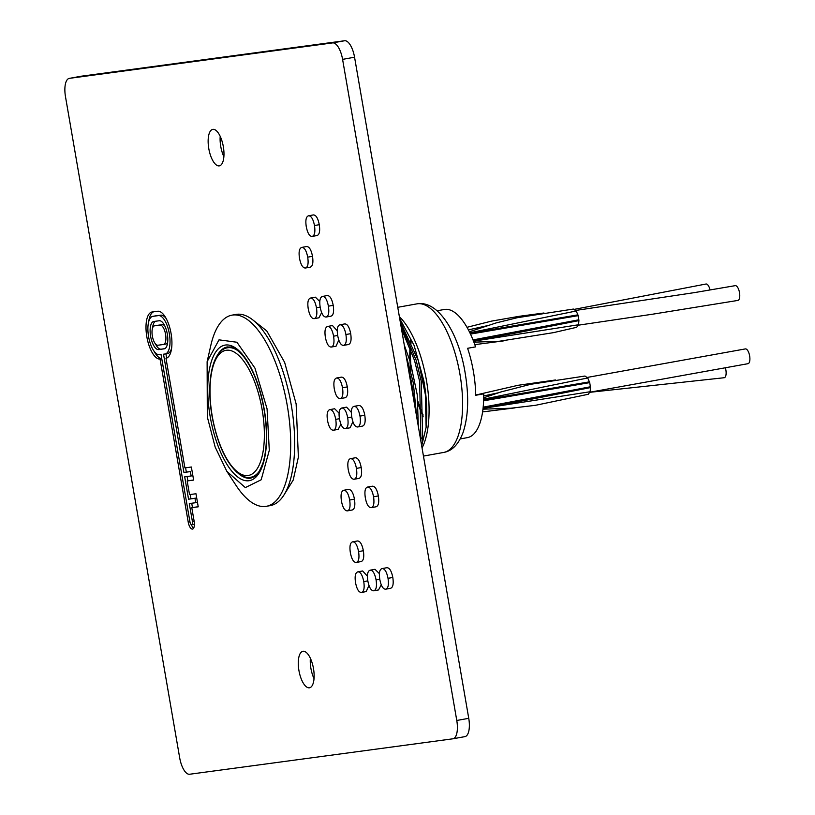 <?xml version="1.0" encoding="UTF-8"?>
<svg xmlns="http://www.w3.org/2000/svg" width="815" height="815" viewBox="0 0 815 815"><rect width="100%" height="100%" fill="white"/><g stroke="black" fill="none" stroke-linecap="round" stroke-linejoin="round"><path stroke-width="1.22" d="M219.215 165.883A18.541 7.335 -100.2 0 0 219.337 165.863A18.541 7.335 -100.2 0 0 223.3 146.476A18.541 7.335 -100.2 0 0 212.898 129.351A18.541 7.335 -100.2 0 0 212.776 129.371A18.541 7.335 -100.2 0 0 208.813 148.748A18.541 7.335 -100.2 0 0 219.215 165.883M309.364 687.809A18.541 7.335 -100.2 0 0 309.486 687.789A18.541 7.335 -100.2 0 0 313.459 668.402A18.541 7.335 -100.2 0 0 303.058 651.277A18.541 7.335 -100.2 0 0 302.925 651.287A18.541 7.335 -100.2 0 0 298.962 670.674A18.541 7.335 -100.2 0 0 309.364 687.809M456.777 720.47L468.747 718.321L354.556 57.213L342.585 59.373A17.655 6.989 -100.2 0 0 332.652 42.9L69.407 78.352A17.655 6.989 -100.2 0 0 69.285 78.372A17.655 6.989 -100.2 0 0 65.485 96.679L179.677 757.787A17.655 6.989 -100.2 0 0 189.61 774.25L452.855 738.808A17.655 6.989 -100.2 0 0 452.977 738.787A17.655 6.989 -100.2 0 0 456.777 720.47L342.585 59.373M468.747 718.321A17.655 6.989 79.8 0 1 464.947 736.628A17.655 6.989 79.8 0 1 464.825 736.648L453.099 738.757M81.143 76.243A17.655 6.989 79.8 0 1 81.256 76.213A17.655 6.989 79.8 0 1 81.378 76.192L69.407 78.352M332.652 42.9L344.623 40.75L81.378 76.192M344.623 40.75A17.655 6.989 79.8 0 1 354.556 57.213M314.03 678.661A18.541 7.335 79.8 0 1 310.362 658.265M223.881 156.735A18.541 7.335 79.8 0 1 220.203 136.339M306.613 246.538C309.262 246.578 311.228 249.838 312.502 256.297C313.449 262.787 312.675 266.413 310.179 267.167L305.391 268.023C302.762 268.013 300.796 264.763 299.502 258.263C298.535 251.794 299.309 248.178 301.825 247.403L306.613 246.538M313.378 214.926C316.026 214.966 317.993 218.216 319.266 224.685C320.214 231.175 319.439 234.802 316.943 235.555L312.155 236.411C309.527 236.401 307.561 233.151 306.267 226.651C305.299 220.182 306.073 216.556 308.59 215.781L313.378 214.926M327.314 295.56C329.963 295.601 331.919 298.861 333.203 305.319C334.14 311.819 333.366 315.436 330.87 316.189L326.082 317.055C323.453 317.035 321.487 313.785 320.193 307.296C319.225 300.816 320 297.2 322.526 296.426L327.314 295.56M310.576 298.035C313.204 298.046 315.171 301.295 316.464 307.795C317.412 314.254 316.627 317.881 314.142 318.665C311.503 318.645 309.547 315.395 308.253 308.895C307.275 302.426 308.05 298.81 310.576 298.035L315.364 297.169L319.786 301.53M321.64 312.644L318.93 317.799L314.142 318.665M344.745 323.922C347.424 323.922 349.401 327.172 350.705 333.671C351.632 340.201 350.837 343.828 348.311 344.541L343.522 345.407C340.894 345.377 338.959 342.127 337.705 335.637C336.697 329.168 337.451 325.552 339.957 324.778L344.745 323.922M327.701 326.428C330.33 326.438 332.296 329.698 333.59 336.188C334.537 342.657 333.763 346.273 331.267 347.058C328.639 347.047 326.672 343.787 325.379 337.298C324.411 330.829 325.185 327.202 327.701 326.428L332.489 325.572L337.237 330.778M338.796 340.11L336.055 346.192L331.267 347.058M329.851 409.619C332.479 409.629 334.435 412.879 335.739 419.379C336.677 425.838 335.902 429.464 333.406 430.238C330.778 430.228 328.822 426.978 327.518 420.479C326.55 414.01 327.324 410.393 329.851 409.619L334.639 408.753L339.06 413.113M340.914 424.228L338.194 429.383L333.406 430.238M341.404 377.141C344.052 377.182 346.018 380.432 347.292 386.901C348.229 393.39 347.455 397.017 344.969 397.771L340.171 398.627C337.542 398.616 335.586 395.367 334.282 388.867C333.315 382.398 334.089 378.771 336.615 377.997L341.404 377.141M358.804 405.503C361.483 405.483 363.48 408.733 364.794 415.243C365.711 421.803 364.906 425.43 362.359 426.133L357.571 426.989C354.943 426.948 353.017 423.698 351.795 417.219C350.776 410.74 351.51 407.123 354.016 406.359L358.804 405.503M341.791 408.009C344.429 408.02 346.385 411.269 347.689 417.769C348.626 424.228 347.852 427.855 345.356 428.639C342.728 428.619 340.762 425.369 339.468 418.869C338.5 412.4 339.274 408.784 341.791 408.009L346.579 407.143L351.326 412.329M352.895 421.712L350.144 427.773L345.356 428.639M357.866 571.835C360.495 571.845 362.461 575.095 363.755 581.594C364.702 588.053 363.928 591.68 361.432 592.464C358.804 592.444 356.838 589.194 355.544 582.694C354.576 576.225 355.35 572.609 357.866 571.835L362.655 570.969L367.422 576.215M368.961 585.476L366.22 591.598L361.432 592.464M357.469 540.966C360.118 541.007 362.084 544.257 363.358 550.726C364.305 557.216 363.531 560.842 361.035 561.596L356.247 562.452C353.618 562.442 351.652 559.192 350.358 552.692C349.39 546.223 350.165 542.596 352.681 541.822L357.469 540.966M386.86 567.709C389.529 567.709 391.516 570.969 392.81 577.468C393.747 583.998 392.942 587.615 390.426 588.338L385.638 589.204C383.009 589.174 381.063 585.914 379.81 579.434C378.812 572.965 379.566 569.349 382.072 568.575L386.86 567.709M370.193 570.174C372.822 570.184 374.778 573.434 376.082 579.934C377.019 586.393 376.245 590.019 373.749 590.804C371.12 590.793 369.154 587.534 367.86 581.044C366.893 574.565 367.667 570.948 370.193 570.174L374.981 569.308L379.382 573.628M381.257 584.834L378.537 589.938L373.749 590.804M160.056 359.099L188.204 522.038A7.559 2.985 -100.2 0 0 192.503 529.078A7.559 2.985 -100.2 0 0 194.133 521.243L191.79 507.684L198.239 506.818L195.977 493.747L189.528 494.613L187.175 480.952L193.624 480.086L191.362 467.015L184.913 467.881L165.985 358.305A23.9 9.454 -100.2 0 0 171.038 333.264A23.9 9.454 -100.2 0 0 157.641 311.248L152.14 311.992A23.9 9.454 79.8 0 0 151.977 312.013A23.9 9.454 79.8 0 0 146.822 336.727A23.9 9.454 79.8 0 0 160.056 359.099L161.778 358.794M378.354 495.938C377.05 489.438 375.063 486.188 372.394 486.188L367.606 487.044C365.11 487.757 364.356 491.374 365.344 497.904C366.577 504.342 368.523 507.602 371.171 507.674L375.96 506.808C378.486 506.095 379.281 502.468 378.354 495.938L373.565 496.793C372.282 490.335 370.295 487.085 367.606 487.044M361.218 467.545C359.945 461.076 357.979 457.826 355.33 457.775L350.542 458.641C348.036 459.354 347.261 462.971 348.219 469.511C349.472 475.94 351.438 479.189 354.107 479.271L358.895 478.405C361.381 477.651 362.155 474.035 361.218 467.545L356.43 468.401C355.177 461.973 353.211 458.713 350.542 458.641M354.454 499.157C353.18 492.688 351.214 489.438 348.565 489.397L343.777 490.253C341.271 490.966 340.497 494.583 341.454 501.123C342.707 507.551 344.674 510.801 347.343 510.883L352.131 510.017C354.617 509.273 355.391 505.646 354.454 499.157L349.666 500.013C348.402 493.584 346.446 490.335 343.777 490.253M165.017 353.995A19.479 7.702 -100.2 0 0 165.15 353.975A19.479 7.702 -100.2 0 0 169.316 333.6A19.479 7.702 -100.2 0 0 158.385 315.599L152.894 316.342A19.479 7.702 79.8 0 0 152.762 316.363A19.479 7.702 79.8 0 0 148.595 336.727A19.479 7.702 79.8 0 0 159.526 354.729L161.044 354.525L189.936 521.814A3.138 1.243 -100.2 0 0 191.729 524.738A3.138 1.243 -100.2 0 0 192.401 521.478L189.304 503.568L195.753 502.692L194.999 498.322L188.55 499.198L184.689 476.836L191.138 475.97L190.384 471.6L183.935 472.466L163.509 354.199L165.017 353.995M165.282 353.944L167.411 353.557A19.479 7.702 -100.2 0 0 167.544 353.537A19.479 7.702 -100.2 0 0 171.608 348.199M166.321 318.777A19.479 7.702 -100.2 0 0 160.779 315.171L158.385 315.599M155.023 315.955A19.479 7.702 79.8 0 1 155.156 315.925A19.479 7.702 79.8 0 1 155.288 315.904L160.779 315.171M191.729 524.738L194.123 524.3A3.138 1.243 -100.2 0 0 194.398 524.157M192.462 507.562L191.719 503.242M197.475 502.386L195.753 502.692M196.721 498.016L194.999 498.322M196.71 497.985L188.55 499.198M190.944 498.76L190.211 494.522M187.847 480.83L187.104 476.51M192.86 475.665L191.138 475.97M183.935 472.466L190.384 471.6M186.329 472.038L185.596 467.79M166.647 358.111L165.914 353.832M161.757 358.661A23.9 9.454 79.8 0 1 153.994 351.122M148.697 321.691A23.9 9.454 79.8 0 1 153.668 311.778M187.175 480.952L193.603 479.984M191.79 507.684L198.218 506.706M191.413 524.697A7.559 2.985 -100.2 0 0 193.583 528.222M158.64 349.584L164.131 348.84A14.263 5.644 -100.2 0 0 164.233 348.83A14.263 5.644 -100.2 0 0 167.279 333.916A14.263 5.644 -100.2 0 0 159.282 320.743L153.78 321.487A14.263 5.644 79.8 0 0 153.689 321.497A14.263 5.644 79.8 0 0 150.632 336.412A14.263 5.644 79.8 0 0 158.64 349.584L164.803 348.647M161.034 349.156A14.263 5.644 79.8 0 1 155.471 343.91M152.599 327.936A14.263 5.644 79.8 0 1 155.512 321.253M163.377 344.501A9.841 3.892 -100.2 0 0 163.448 344.48A9.841 3.892 -100.2 0 0 165.557 334.191A9.841 3.892 -100.2 0 0 160.025 325.093L154.534 325.837A9.841 3.892 79.8 0 0 154.463 325.847A9.841 3.892 79.8 0 0 152.364 336.137A9.841 3.892 79.8 0 0 157.886 345.234L163.377 344.501M163.509 344.47L165.771 344.062A9.841 3.892 -100.2 0 0 165.842 344.052A9.841 3.892 -100.2 0 0 167.707 341.964M164.834 325.99A9.841 3.892 -100.2 0 0 162.419 324.665L160.025 325.093M156.796 325.43A9.841 3.892 79.8 0 1 156.857 325.409A9.841 3.892 79.8 0 1 156.928 325.399L162.419 324.665M376.082 579.934L379.79 579.271M382.072 568.575C384.721 568.544 386.707 571.794 388.022 578.324L392.81 577.468M388.022 578.324C388.959 584.824 388.164 588.45 385.638 589.204M352.681 541.822C355.309 541.843 357.276 545.092 358.569 551.592L363.358 550.726M358.569 551.592C359.517 558.051 358.743 561.667 356.247 562.452M363.755 581.594L367.83 580.861M371.171 507.674C373.688 506.991 374.482 503.364 373.565 496.793M354.107 479.271C356.583 478.558 357.357 474.931 356.43 468.401M347.343 510.883C349.818 510.17 350.593 506.543 349.666 500.013M347.689 417.769L351.764 417.036M354.016 406.359C356.675 406.298 358.671 409.548 360.006 416.108L364.794 415.243M360.006 416.108C360.933 422.639 360.118 426.265 357.571 426.989M336.615 377.997C339.244 378.017 341.2 381.267 342.504 387.767L347.292 386.901M342.504 387.767C343.441 394.226 342.667 397.842 340.171 398.627M335.739 419.379L339.447 418.706M333.59 336.188L337.675 335.454M339.957 324.778C342.616 324.757 344.602 328.007 345.917 334.527L350.705 333.671M345.917 334.527C346.844 341.037 346.049 344.653 343.522 345.407M316.464 307.795L320.173 307.123M322.526 296.426C325.154 296.436 327.11 299.686 328.414 306.185L333.203 305.319M328.414 306.185C329.352 312.644 328.577 316.271 326.082 317.055M308.59 215.781C311.218 215.802 313.184 219.052 314.478 225.541L319.266 224.685M314.478 225.541C315.425 232.01 314.651 235.627 312.155 236.411M301.825 247.403C304.453 247.414 306.42 250.663 307.713 257.163L312.502 256.297M307.713 257.163C308.661 263.622 307.887 267.249 305.391 268.023M226.835 471.335L235.953 485.282A97.117 38.417 -100.2 0 0 266.352 506.309A97.117 38.417 -100.2 0 0 287.267 405.595A97.117 38.417 -100.2 0 0 231.969 315.15A97.117 38.417 -100.2 0 0 210.81 345.448L207.122 361.697L207.316 416.903L215.17 447.078L226.835 471.335L245.325 487.604L261.177 479.78L269.296 450.359L267.065 408.855L254.952 368.125L236.941 342.249L219.011 339.845L207.122 361.697M266.352 506.309L270.346 505.595A97.117 38.417 -100.2 0 0 291.25 404.882A97.117 38.417 -100.2 0 0 235.963 314.427L231.969 315.15M410.76 363.5A65.108 25.754 79.8 0 1 410.587 348.708M410.821 344.928A65.108 25.754 79.8 0 1 411.188 341.2M437.207 310.749L444.338 309.476A65.108 25.754 79.8 0 1 475.573 346.864L467.596 348.3A65.108 25.754 79.8 0 1 473.423 371.548A65.108 25.754 79.8 0 1 475.705 395.275L483.692 393.839L475.705 394.918M399.37 316.638A75.489 29.86 79.8 0 1 426.418 380.187A75.489 29.86 79.8 0 1 422.048 447.965M399.686 318.492L414.142 345.509L423.831 380.748C426.754 397.476 427.518 412.991 426.123 427.315L421.681 445.836M420.937 441.526L419.664 381.542L414.56 360.525L401.52 329.077M421.589 445.296L422.72 440.334L421.253 381.257L416.159 360.24L400.797 324.9M414.641 405.055L411.677 382.979L408.152 367.514M416.781 417.433L413.276 382.693L405.941 354.698M483.692 393.839A65.108 25.754 79.8 0 1 467.382 437.635L460.251 438.918M423.148 415.059A65.108 25.754 79.8 0 1 417.942 401.428M424.747 389.927A65.108 25.754 79.8 0 1 422.333 378.425M426.123 427.315L425.359 394.582L418.319 360.617L400.257 321.803M418.329 426.408L417.209 394.613L410.332 362.054L404.291 345.122M578.426 325.175L652.458 314.223L737.911 300.419A7.508 2.965 -100.2 0 0 738.757 299.859A7.508 2.965 -100.2 0 0 739.236 291.342A7.508 2.965 -100.2 0 0 735.262 285.647L694.411 292.616L575.767 310.444M710.038 289.865A7.508 2.965 -100.2 0 0 706.004 284.017L574.504 309.313M589.979 392.188L748.017 363.684A7.508 2.965 -100.2 0 0 749.637 355.9A7.508 2.965 -100.2 0 0 745.358 348.912L587.33 377.416M589.938 392.3L724.26 377.722A7.508 2.965 -100.2 0 0 725.87 369.939A7.508 2.965 -100.2 0 0 725.36 367.759M573.393 309.068L576.174 310.994L577.917 314.855A9.271 3.668 79.8 0 1 577.947 314.947L578.915 320.519L578.548 324.757L576.674 327.304L553.477 332.642L499.401 341.24L473.902 342.168M483.132 409.181L510.985 408.213L535.404 405.32L588.247 394.287L590.121 391.74L590.488 387.594A9.271 3.668 -100.2 0 0 590.478 387.492L589.724 382.632L587.737 377.977L584.966 376.041L530.922 384.252L500.889 391.964L483.692 397.802M155.288 315.904L152.894 316.342M194.123 521.172L192.401 521.478M189.926 521.732L188.204 522.038M156.928 325.399L154.534 325.837M210.168 416.516A68.867 27.241 79.8 0 1 225.47 345.03A68.867 27.241 79.8 0 1 264.203 409.242A68.867 27.241 79.8 0 1 248.911 480.728A68.867 27.241 79.8 0 1 210.168 416.516M238.245 473.383A66.657 26.365 -100.2 0 0 250.979 478.13C254.891 475.481 256.063 480.035 263.031 462.828C267.188 448.576 267.514 430.717 264.029 409.262C259.873 386.728 253.129 369.226 243.777 356.766C232.55 344.358 231.684 347.577 227.385 346.915A66.657 26.365 -100.2 0 0 217.096 355.809M260.087 470.041A65.77 26.019 79.8 0 1 250.826 477.254C247.74 478.436 243.216 476.877 237.246 472.578C225.439 461.524 217.045 442.749 212.073 416.261C206.022 382.194 212.246 350.022 227.538 347.791A65.77 26.019 79.8 0 1 238.734 351.336M262.124 409.527A63.57 25.143 -100.2 0 0 226.376 350.256A63.57 25.143 -100.2 0 0 212.246 416.241A63.57 25.143 -100.2 0 0 248.005 475.512A63.57 25.143 -100.2 0 0 262.124 409.527M459.935 374.156A75.489 29.86 -100.2 0 0 416.964 303.852C439.122 299.849 459.293 335.576 465.171 373.127C469.083 396.548 468.38 416.333 463.073 432.49C458.539 444.369 452.081 451.021 443.686 452.437A75.489 29.86 -100.2 0 0 459.935 374.156M401.5 323.545A75.489 29.86 -100.2 0 0 401.031 325.277M410.903 371.742A66.657 26.365 79.8 0 1 409.976 347.109M410.23 343.472A66.657 26.365 79.8 0 1 410.607 339.896M423.168 416.791A66.657 26.365 79.8 0 1 418.166 404.179M419.98 435.974A75.489 29.86 -100.2 0 0 421.549 438.287M473.026 339.926L578.864 319.786M519.124 332.388L473.352 340.752L578.915 320.519M470.5 334.089L578.151 315.649M517.79 332.642L578.915 320.611M473.525 341.2L578.548 324.757M469.868 332.754L576.174 310.994M577.947 314.947L470.102 333.254L577.917 314.855M483.611 400.797L589.724 382.632M589.49 381.838L483.641 399.87L589.52 381.929M483.183 407.164L590.437 386.768M483.662 399.136L587.737 377.977M483.051 408.376L590.121 391.74M529.353 399.615L590.488 387.594M530.697 399.36L483.081 408.06L590.478 387.492M468.401 329.871L486.779 325.806M483.703 395.968L498.342 392.779M452.977 738.787L464.947 736.628M69.285 78.372L81.256 76.213M167.544 353.537L165.15 353.975M155.156 315.925L152.762 316.363M165.842 344.052L163.448 344.48M156.857 325.409L154.463 325.847M227.538 347.791L231.379 347.098M416.964 303.852L397.761 307.306M443.686 452.437L423.454 456.084M250.826 477.254L254.657 476.571M283.915 495.072L293.196 480.096L298.382 457.113L296.13 403.883L284.639 362.38L266.78 330.951L252.355 319.562M573.393 309.058L517.27 317.707L496.121 322.923L469.389 331.776M503.385 340.914L474.809 344.643M466.995 327.304L491.425 321.141L519.247 316.302L543.941 313.001M555.504 379.984L518.075 385.291L477.081 394.735M482.592 411.911L514.948 407.887"/></g></svg>
